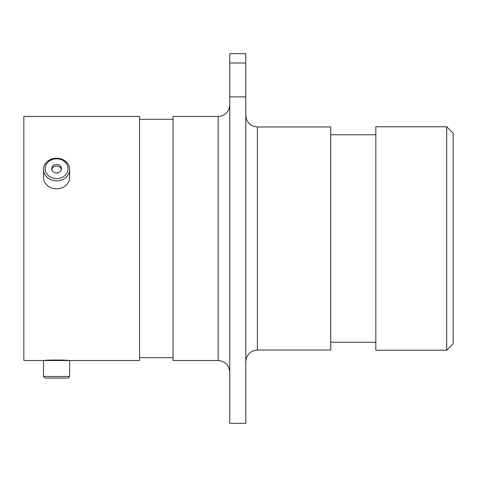 <?xml version="1.0" encoding="UTF-8"?>
<svg xmlns="http://www.w3.org/2000/svg" width="477" height="477" viewBox="0 0 477 477"><rect width="100%" height="100%" fill="white"/><g stroke="black" fill="none" stroke-linecap="round" stroke-linejoin="round"><path stroke-width="0.72" d="M44.534 360.529L23.85 360.529L23.85 116.471L139.564 116.471L139.564 360.529L68.628 360.529C69.38 359.885 43.806 359.879 44.534 360.529L45.124 360.529M446.705 126.775L453.15 133.22L453.15 343.78L446.705 350.225L446.705 126.775L375.834 126.775L375.834 350.225L446.705 350.225M257.413 350.029L330.734 350.029L330.734 126.971L257.413 126.971L257.413 350.029C250.365 350.714 246.502 354.584 245.81 361.626M218.174 116.471L218.174 360.529L173.073 360.529L173.073 116.471L218.174 116.471C225.216 115.78 229.079 111.916 229.771 104.868M229.771 63.006L229.771 53.674L245.81 53.674L245.81 63.006L229.771 63.006L229.771 96.891L245.81 96.891L245.81 63.006M245.81 96.891L245.81 423.326L229.771 423.326L229.771 96.891M69.66 376.448L68.026 378.082L45.136 378.082L43.502 376.448L69.66 376.448L69.66 360.529L43.502 360.529L43.502 376.448M47.289 162.925A11.442 9.91 0 0 0 49.9 176.752A11.442 9.91 0 0 0 65.874 174.493A11.442 9.91 0 0 0 63.262 160.666A11.442 9.91 0 0 0 47.289 162.925M67.197 176.138A13.082 11.329 180 0 1 52.571 180.306A13.082 11.329 180 0 1 43.502 169.526A13.082 11.329 180 0 1 45.959 162.913A13.082 11.329 180 0 1 60.591 158.746A13.082 11.329 180 0 1 69.66 169.526A13.082 11.329 180 0 1 67.197 176.138M60.567 171.189A4.907 4.251 0 0 0 61.491 168.709A4.907 4.251 0 0 0 58.087 164.66A4.907 4.251 0 0 0 52.595 166.229A4.907 4.251 0 0 0 51.671 168.709A4.907 4.251 0 0 0 55.076 172.757A4.907 4.251 0 0 0 60.567 171.189M61.396 169.526A4.907 4.251 0 0 0 57.628 166.193A4.907 4.251 0 0 0 52.595 167.862A4.907 4.251 0 0 0 51.76 169.526M69.66 169.526L69.66 177.486A13.082 11.329 180 0 1 67.197 184.098A13.082 11.329 180 0 1 52.571 188.266A13.082 11.329 180 0 1 43.502 177.486L43.502 169.526M218.174 360.529C225.216 361.22 229.079 365.084 229.771 372.132M375.834 134.764L330.734 134.764M173.073 119.304L139.564 119.304M173.073 357.696L139.564 357.696M375.834 342.236L330.734 342.236M257.413 126.971C250.365 126.286 246.502 122.416 245.81 115.374"/></g></svg>
